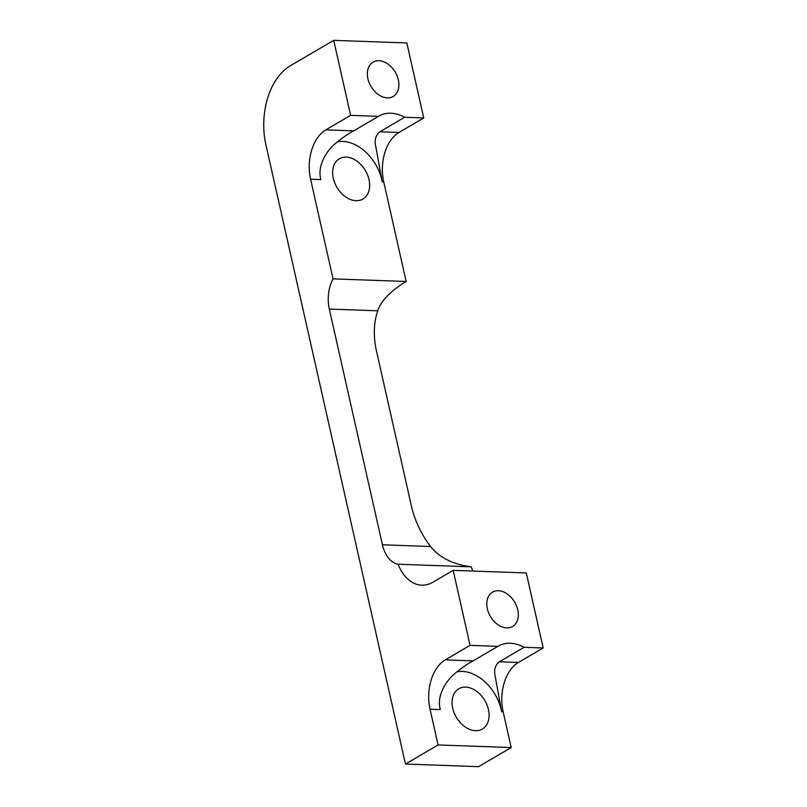<?xml version="1.0" encoding="UTF-8"?>
<svg xmlns="http://www.w3.org/2000/svg" width="807" height="807" viewBox="0 0 807 807"><rect width="100%" height="100%" fill="white"/><g stroke="black" fill="none" stroke-linecap="round" stroke-linejoin="round"><path stroke-width="1.21" d="M453.171 570.357L526.285 572.96L543.182 647.96L518.397 662.476A38.242 24.624 -88 0 0 503.154 711.835L511.204 747.544L478.591 766.65L405.467 764.047L438.08 744.952L430.04 709.232A38.242 24.624 92 0 1 445.282 659.874L470.067 645.358L453.171 570.357L433.036 582.15A45.898 29.546 92 0 1 421.748 585.156A45.898 29.546 92 0 1 398.053 564.234A30.595 19.701 92 0 1 382.427 544.786L329.306 309.071A30.595 19.701 92 0 1 333.049 278.869L310.594 179.225A38.242 24.624 92 0 1 325.836 129.866L350.621 115.351L333.725 40.35L290.298 65.781A61.191 39.402 -88 0 0 265.907 144.756L405.467 764.047M333.725 40.35L406.839 42.953L423.746 117.953L398.961 132.469A38.242 24.624 -88 0 0 383.708 181.827L406.163 281.472C390.447 291.065 380.985 300.84 377.767 310.796A76.494 54.18 59.6 0 0 376.506 351.146L411.388 505.928A76.494 54.18 59.6 0 0 430.595 546.5C439.29 557.546 452.818 564.325 471.167 566.827A45.898 29.546 -88 0 0 473.073 571.063M333.049 278.869L406.163 281.472L404.458 282.47M471.167 566.827L398.053 564.234M310.594 179.225L320.863 179.598C316.606 164.406 328.671 148.932 335.107 143.807C341.936 138.088 348.14 133.77 353.708 130.855L378.493 116.339A40.158 28.447 -120.4 0 1 378.917 116.087A40.158 28.447 -120.4 0 1 404.65 117.267L379.865 131.793C375.628 135.203 374.277 140.146 375.81 146.622L382.215 181.777A40.158 28.447 59.6 0 0 337.437 141.79M356.048 200.681A23.332 16.523 59.6 0 0 362.928 199.026A23.332 16.523 59.6 0 0 367.548 174.948A23.332 16.523 59.6 0 0 346.223 157.113A23.332 16.523 59.6 0 0 339.344 158.767A23.332 16.523 59.6 0 0 334.723 182.846A23.332 16.523 59.6 0 0 356.048 200.681M506.746 627.886A19.893 14.092 -120.4 0 1 488.568 612.674A19.893 14.092 -120.4 0 1 492.512 592.146A19.893 14.092 -120.4 0 1 498.373 590.744A19.893 14.092 -120.4 0 1 516.551 605.946A19.893 14.092 -120.4 0 1 512.616 626.474A19.893 14.092 -120.4 0 1 506.746 627.886M430.04 709.232L440.309 709.595C436.052 694.413 448.107 678.939 454.553 673.815C461.382 668.095 467.576 663.778 473.144 660.862L497.929 646.346L470.067 645.358M497.929 646.346A40.158 28.447 -120.4 0 1 498.363 646.094A40.158 28.447 -120.4 0 1 524.096 647.275L543.182 647.96M456.883 671.787A40.158 28.447 59.6 0 1 501.651 711.784L495.256 676.619C493.713 670.153 495.064 665.21 499.311 661.79L524.096 647.275M511.204 747.544L438.08 744.952M475.484 730.688A23.332 16.523 59.6 0 0 482.374 729.034A23.332 16.523 59.6 0 0 486.994 704.955A23.332 16.523 59.6 0 0 465.669 687.12A23.332 16.523 59.6 0 0 458.79 688.774A23.332 16.523 59.6 0 0 454.159 712.853A23.332 16.523 59.6 0 0 475.484 730.688M387.31 97.879A19.893 14.092 59.6 0 0 393.17 96.467A19.893 14.092 59.6 0 0 397.115 75.939A19.893 14.092 59.6 0 0 378.937 60.737A19.893 14.092 59.6 0 0 373.066 62.149A19.893 14.092 59.6 0 0 369.132 82.667A19.893 14.092 59.6 0 0 387.31 97.879M378.493 116.339L350.621 115.351M404.65 117.267L423.746 117.953M406.163 281.472L405.306 281.966M430.595 546.5L382.427 544.786M377.767 310.796L329.306 309.071M382.215 181.777L383.708 181.827M499.311 661.79L518.397 662.476M473.144 660.862L445.282 659.874M501.651 711.784L503.154 711.835M379.865 131.793L398.961 132.469M353.708 130.855L325.836 129.866"/></g></svg>
